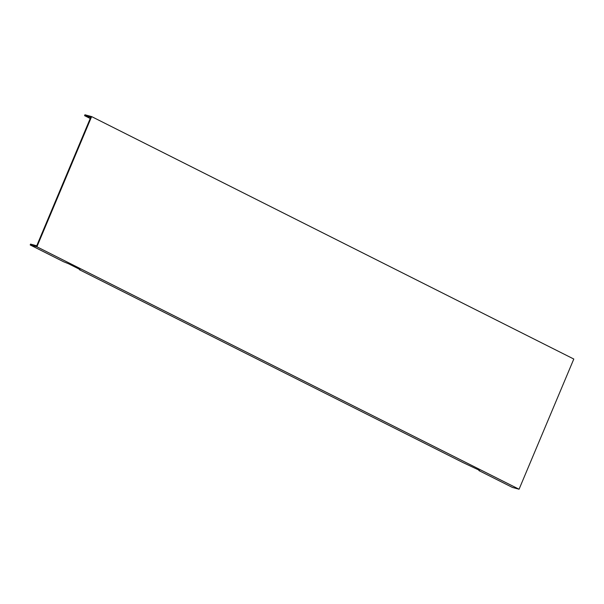 <?xml version="1.0" encoding="UTF-8"?>
<svg xmlns="http://www.w3.org/2000/svg" width="604" height="604" viewBox="0 0 604 604"><rect width="100%" height="100%" fill="white"/><g stroke="black" fill="none" stroke-linecap="round" stroke-linejoin="round"><path stroke-width="0.91" d="M79.434 269.248L79.449 269.731L80.189 269.792L78.837 268.931L68.509 263.737L63.609 261.766L30.2 244.967L30.562 244.099L36.723 245.783L37.093 244.914L90.728 117.319L84.568 115.643L90.23 118.49M30.2 244.967L36.897 246.794L91.627 116.595L573.8 359.033L519.07 489.225L512.373 487.405L478.964 470.607L479.697 470.667L478.353 469.806L463.125 462.641L79.449 269.731M84.568 115.643L84.93 114.775L91.627 116.595M478.949 470.123L478.964 470.607M36.897 246.794L519.07 489.225"/></g></svg>
